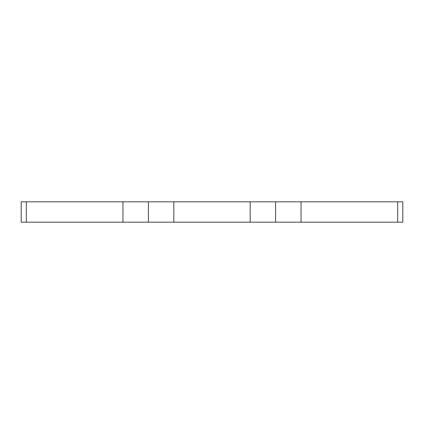 <?xml version="1.0" encoding="UTF-8"?>
<svg xmlns="http://www.w3.org/2000/svg" width="424" height="424" viewBox="0 0 424 424"><rect width="100%" height="100%" fill="white"/><g stroke="black" fill="none" stroke-linecap="round" stroke-linejoin="round"><path stroke-width="0.64" d="M21.2 222.176L21.2 201.824L26.288 201.824L26.288 222.176L21.2 222.176M397.712 201.824L402.8 201.824L402.8 222.176L397.712 222.176L397.712 201.824L26.288 201.824M148.4 201.824L148.4 222.176L26.288 222.176M275.6 201.824L275.6 222.176L148.4 222.176M397.712 222.176L275.6 222.176M122.96 201.824L122.96 222.176M173.84 201.824L173.84 222.176M250.16 201.824L250.16 222.176M301.04 201.824L301.04 222.176"/></g></svg>
